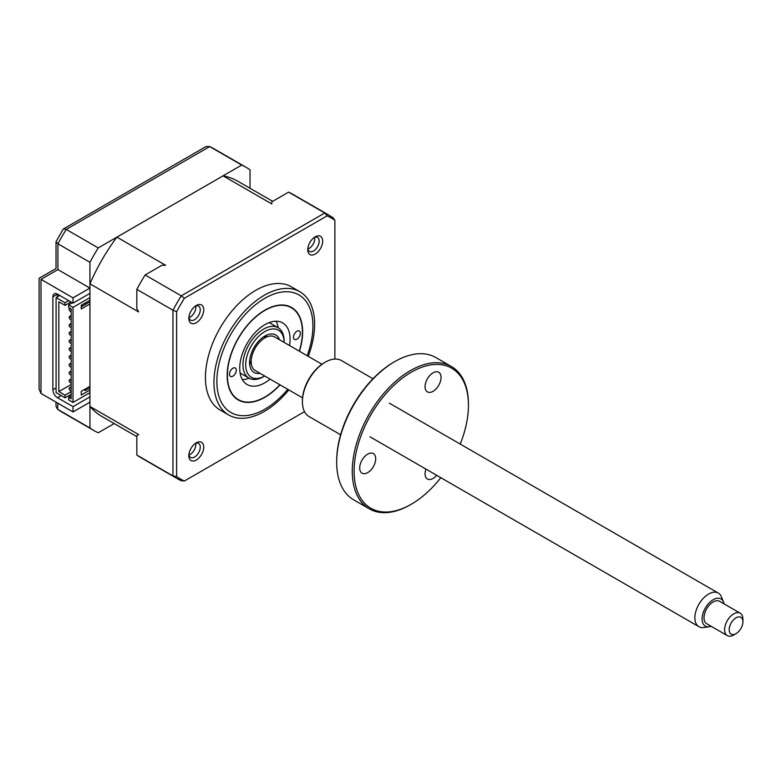 <?xml version="1.0" encoding="UTF-8"?>
<svg xmlns="http://www.w3.org/2000/svg" width="782" height="782" viewBox="0 0 782 782"><rect width="100%" height="100%" fill="white"/><g stroke="black" fill="none" stroke-linecap="round" stroke-linejoin="round"><path stroke-width="1.17" d="M89.94 293.367L73.009 303.142L57.457 294.159L57.457 296.798M52.883 296.798A6.471 3.734 60 0 1 54.232 293.837A6.471 3.734 60 0 1 57.457 294.159L52.883 296.798L52.883 389.759L56.089 387.911M89.94 396.894L73.009 406.66L57.457 397.686A6.471 3.734 60 0 1 52.883 389.759M250.035 188.267L250.035 169.86A152.021 87.77 120 0 0 245.998 167.26A152.021 87.77 120 0 0 241.726 165.061L209.713 146.576L205.959 146.557L63.234 229.067L56.021 241.755L56.021 268.509L39.1 278.275L39.1 389.27L40.996 393.463L73.009 411.948L89.94 402.173L89.94 427.969A152.021 87.77 120 0 0 93.977 430.569A152.021 87.77 120 0 0 98.239 432.769L114.192 423.561M89.94 427.969L57.917 409.485A152.021 87.77 120 0 0 61.954 412.085L57.585 409.269L57.917 403.229M241.726 165.061L98.239 247.904A152.021 87.77 120 0 0 89.94 262.293L89.94 288.089L73.009 297.854L73.009 303.142M73.009 297.854L40.996 279.37C38.523 277.952 38.523 277.952 40.996 279.37L40.996 393.463M73.009 406.66L73.009 411.948M98.239 247.904L66.226 229.419L63.508 228.803M89.94 262.293L57.917 243.798L56.021 241.755M89.94 288.089L57.917 269.604C55.454 268.177 55.454 268.177 57.917 269.604L40.996 279.37M56.021 402.134L56.021 406.249L57.585 409.269M232.88 368.234A4.848 2.805 120 0 0 229.713 372.515A4.848 2.805 120 0 0 230.455 376.406A4.848 2.805 120 0 0 232.88 376.162A4.848 2.805 120 0 0 236.047 371.89A4.848 2.805 120 0 0 235.304 367.999A4.848 2.805 120 0 0 232.88 368.234M296.916 331.265A4.848 2.805 120 0 0 293.749 335.546A4.848 2.805 120 0 0 294.491 339.427A4.848 2.805 120 0 0 296.916 339.192A4.848 2.805 120 0 0 300.093 334.911A4.848 2.805 120 0 0 299.35 331.03A4.848 2.805 120 0 0 296.916 331.265M299.291 351.157A53.049 30.625 120 0 0 302.409 332.057A53.049 30.625 120 0 0 264.903 310.405A53.049 30.625 120 0 0 227.396 375.37A53.049 30.625 120 0 0 264.903 397.021L264.903 397.021A53.049 30.625 120 0 0 279.878 384.773M270.103 379.133A35.581 20.537 -60 0 1 264.903 382.76A35.581 20.537 -60 0 1 247.112 384.529A35.581 20.537 -60 0 1 241.658 356.015A35.581 20.537 -60 0 1 264.903 324.667A35.581 20.537 -60 0 1 282.693 322.898A35.581 20.537 -60 0 1 289.516 345.517M249.135 378.224A35.581 20.537 -60 0 1 242.342 379.593M276.026 321.236A35.581 20.537 -60 0 1 278.245 327.805M253.427 338.039A29.11 16.803 -60 0 1 278.079 327.707A29.11 16.803 -60 0 1 284.11 341.04L284.11 342.399A27.165 15.689 120 0 0 255.47 339.828A27.165 15.689 120 0 0 246.291 369.974A27.165 15.689 120 0 0 264.707 376.005L263.524 376.689A29.11 16.803 -60 0 1 248.969 378.136A29.11 16.803 -60 0 1 253.427 338.039M260.015 373.307A21.671 12.512 -60 0 1 249.575 362.565A21.671 12.512 -60 0 1 257.386 342.633A21.671 12.512 -60 0 1 264.903 336.016A21.671 12.512 -60 0 1 279.428 339.691M249.702 360.228A16.5 9.521 120 0 0 251.442 364.559M267.561 336.631A16.5 9.521 120 0 0 262.947 337.296M196.292 442.817L196.292 442.817A10.547 6.09 120 0 0 188.833 455.73A10.547 6.09 120 0 0 196.292 460.041A10.547 6.09 120 0 0 203.74 447.118A10.547 6.09 120 0 0 196.292 442.817L196.292 442.817M188.892 454.625A8.084 4.672 120 0 0 190.505 457.431A8.084 4.672 120 0 0 194.552 457.03A8.084 4.672 120 0 0 199.83 449.904A8.084 4.672 120 0 0 198.589 443.423A8.084 4.672 120 0 0 195.363 443.423M195.715 443.286A8.084 4.672 -60 0 1 190.114 454.459A8.084 4.672 -60 0 1 188.951 454.997M196.292 305.488L196.292 305.488A10.547 6.09 120 0 0 188.833 318.401A10.547 6.09 120 0 0 196.292 322.712A10.547 6.09 120 0 0 203.74 309.799A10.547 6.09 120 0 0 196.292 305.488L196.292 305.488M188.892 317.297A8.084 4.672 120 0 0 190.505 320.102A8.084 4.672 120 0 0 194.552 319.701A8.084 4.672 120 0 0 199.83 312.575A8.084 4.672 120 0 0 198.589 306.094A8.084 4.672 120 0 0 195.363 306.094M195.715 305.958A8.084 4.672 -60 0 1 190.114 317.14A8.084 4.672 -60 0 1 188.951 317.668M315.214 236.829L315.214 236.829A10.547 6.09 120 0 0 307.756 249.741A10.547 6.09 120 0 0 315.214 254.042A10.547 6.09 120 0 0 322.673 241.13A10.547 6.09 120 0 0 315.214 236.829L315.214 236.829M307.815 248.637A8.084 4.672 120 0 0 309.437 251.433A8.084 4.672 120 0 0 313.474 251.032A8.084 4.672 120 0 0 318.763 243.906A8.084 4.672 120 0 0 317.521 237.435A8.084 4.672 120 0 0 314.286 237.425M314.638 237.298A8.084 4.672 -60 0 1 309.037 248.471A8.084 4.672 -60 0 1 307.883 249.008M308.225 356.318A71.162 41.084 120 0 0 299.868 291.735L291.334 286.808A71.162 41.084 120 0 0 255.753 290.327A71.162 41.084 120 0 0 209.263 353.034A71.162 41.084 120 0 0 220.172 410.051L228.706 414.988A71.162 41.084 120 0 0 264.287 411.459A71.162 41.084 120 0 0 288.812 389.925M299.868 291.735A71.162 41.084 120 0 0 264.287 295.264A71.162 41.084 120 0 0 217.797 357.961A71.162 41.084 120 0 0 228.706 414.988M299.457 351.255A53.372 30.811 120 0 0 291.588 307.492A53.372 30.811 120 0 0 264.903 310.141A53.372 30.811 120 0 0 230.035 357.169A53.372 30.811 120 0 0 238.217 399.934A53.372 30.811 120 0 0 264.903 397.285A53.372 30.811 120 0 0 280.054 384.871M82.364 304.609A1.613 0.938 60 0 1 82.051 305.068L81.25 305.537M71.074 311.412L71.182 311.344A1.613 0.938 60 0 1 71.074 311.412A1.613 0.938 60 0 1 70.272 311.324A1.613 0.938 60 0 1 69.217 309.907A1.613 0.938 60 0 1 69.461 308.607A1.613 0.938 60 0 1 70.272 308.685A1.613 0.938 60 0 1 71.182 309.74M71.074 319.33L71.182 319.271A1.613 0.938 60 0 1 71.074 319.33A1.613 0.938 60 0 1 70.272 319.252A1.613 0.938 60 0 1 69.217 317.824A1.613 0.938 60 0 1 69.461 316.524A1.613 0.938 60 0 1 70.272 316.612A1.613 0.938 60 0 1 71.182 317.668M71.074 327.257L71.182 327.189A1.613 0.938 60 0 1 71.074 327.257A1.613 0.938 60 0 1 70.272 327.169A1.613 0.938 60 0 1 69.217 325.752A1.613 0.938 60 0 1 69.461 324.452A1.613 0.938 60 0 1 70.272 324.53A1.613 0.938 60 0 1 71.182 325.586M71.182 335.097A1.613 0.938 60 0 1 71.074 335.175A1.613 0.938 60 0 1 70.272 335.097A1.613 0.938 60 0 1 69.217 333.67A1.613 0.938 60 0 1 69.461 332.37A1.613 0.938 60 0 1 70.272 332.458A1.613 0.938 60 0 1 71.182 333.513M71.182 343.015A1.613 0.938 60 0 1 71.074 343.103A1.613 0.938 60 0 1 70.272 343.015A1.613 0.938 60 0 1 69.217 341.597A1.613 0.938 60 0 1 69.461 340.297A1.613 0.938 60 0 1 70.272 340.375A1.613 0.938 60 0 1 71.182 341.431M71.182 350.942A1.613 0.938 60 0 1 71.074 351.02A1.613 0.938 60 0 1 70.272 350.942A1.613 0.938 60 0 1 69.217 349.515A1.613 0.938 60 0 1 69.461 348.225A1.613 0.938 60 0 1 70.272 348.303A1.613 0.938 60 0 1 71.182 349.358M71.182 358.86A1.613 0.938 60 0 1 71.074 358.948A1.613 0.938 60 0 1 70.272 358.86A1.613 0.938 60 0 1 69.217 357.442A1.613 0.938 60 0 1 69.461 356.142A1.613 0.938 60 0 1 70.272 356.221A1.613 0.938 60 0 1 71.182 357.276M71.074 366.866L71.182 366.807A1.613 0.938 60 0 1 71.074 366.866A1.613 0.938 60 0 1 70.272 366.787A1.613 0.938 60 0 1 69.217 365.36A1.613 0.938 60 0 1 69.461 364.07A1.613 0.938 60 0 1 70.272 364.148A1.613 0.938 60 0 1 71.182 365.204M71.074 374.793L71.182 374.725A1.613 0.938 60 0 1 71.074 374.793A1.613 0.938 60 0 1 70.272 374.705A1.613 0.938 60 0 1 69.217 373.288A1.613 0.938 60 0 1 69.461 371.988A1.613 0.938 60 0 1 70.272 372.066A1.613 0.938 60 0 1 71.182 373.122M71.074 382.711L71.182 382.652A1.613 0.938 60 0 1 71.074 382.711A1.613 0.938 60 0 1 70.272 382.633A1.613 0.938 60 0 1 69.217 381.205A1.613 0.938 60 0 1 69.461 379.915A1.613 0.938 60 0 1 70.272 379.993A1.613 0.938 60 0 1 71.182 381.049M71.074 390.638L71.182 390.57A1.613 0.938 60 0 1 71.074 390.638A1.613 0.938 60 0 1 70.272 390.55A1.613 0.938 60 0 1 69.217 389.133A1.613 0.938 60 0 1 69.461 387.833A1.613 0.938 60 0 1 70.272 387.911A1.613 0.938 60 0 1 71.182 388.967M83.997 389.759L85.365 390.55L89.94 387.911M85.365 390.55L85.365 388.967M85.365 302.878L85.365 304.462L89.94 301.823M68.669 300.63L65.014 302.742L65.014 305.381L70.957 301.95M71.182 384.48L58.836 391.606L58.836 301.823L65.014 305.381M71.182 394.255L65.014 397.813L56.089 392.672L56.089 297.59L65.014 302.742M65.014 397.813L65.014 395.174L71.182 391.606M65.014 395.174L58.836 391.606M59.745 295.479L56.089 297.59M68.669 304.853L68.669 307.502L71.182 308.949L71.182 398.742L68.669 397.285L68.669 399.934L73.009 402.437L73.009 307.365L68.669 304.853L72.325 302.742M89.94 300.239L81.25 305.254L81.25 308.949L89.94 303.934L89.94 297.59L73.009 307.365M81.25 306.837L85.365 304.462M89.94 297.59L89.94 283.817L138.649 311.94L136.821 308.704L136.821 289.36L172.959 310.219L172.959 475.906A152.021 87.77 -60 0 0 176.996 478.496L181.268 480.695A152.021 87.77 -60 0 1 176.996 478.496L140.868 457.636A152.021 87.77 -60 0 1 136.821 455.046L172.959 475.906L176.615 476.561L176.615 311.686A150.721 87.017 -60 0 1 184.357 298.274L327.14 215.842A150.721 87.017 -60 0 1 334.882 220.309L334.882 359.065M288.617 192.128L324.755 212.997A152.021 87.77 -60 0 1 329.017 215.197L292.879 194.337A152.021 87.77 -60 0 0 288.617 192.128L271.853 201.805L271.794 203.955L223.085 175.833A135.843 78.435 -60 0 1 237.904 181.268L272.674 201.336M304.521 411.645L184.357 481.028A150.721 87.017 -60 0 1 176.615 476.561M136.821 289.36A152.021 87.77 -60 0 1 145.129 274.971L181.268 295.84L184.357 298.274M327.14 215.842L324.755 212.997L181.268 295.84A152.021 87.77 -60 0 0 172.959 310.219L176.615 311.686M334.882 220.309L333.054 217.787M181.268 480.695L184.357 481.028M145.129 274.971L161.884 265.303L165.608 265.264L116.889 237.142L223.085 175.833M89.94 283.817A135.843 78.435 -60 0 1 116.889 237.142M136.821 455.046L136.821 435.691L138.649 434.567L89.94 406.445L89.94 303.934M136.821 436.63L102.061 416.562A135.843 78.435 -60 0 1 89.94 406.445M89.94 392.672L73.009 402.437M89.94 386.328L81.25 391.342L81.25 395.047L89.94 390.023M71.182 395.839L68.669 397.285M724.064 603.87A15.669 9.052 120 0 0 723.516 601.974A15.669 9.052 120 0 0 711.855 600.576A15.669 9.052 120 0 0 702.177 617.242A15.669 9.052 120 0 0 709.215 626.753A15.669 9.052 120 0 0 711.121 626.274M709.215 626.753L703.702 627.506A19.403 11.202 -60 0 1 698.893 626.685A19.403 11.202 -60 0 1 694.983 615.727A19.403 11.202 -60 0 1 704.162 597.448A19.403 11.202 -60 0 1 718.296 593.069A19.403 11.202 -60 0 1 721.415 596.822L723.516 601.974M302.546 397.852L255.196 370.521A19.403 11.202 -60 0 1 251.286 359.564A19.403 11.202 -60 0 1 260.465 341.284A19.403 11.202 -60 0 1 274.599 336.905L321.949 364.246M736.038 633.645L733.751 634.964A12.942 7.468 -60 0 1 727.28 635.61A12.942 7.468 -60 0 1 724.679 628.308A12.942 7.468 -60 0 1 730.799 616.118A12.942 7.468 -60 0 1 740.222 613.196A12.942 7.468 -60 0 1 742.9 619.119L742.9 621.758A9.707 5.601 120 0 0 736.478 617.565A9.707 5.601 120 0 0 729.235 628.65A9.707 5.601 120 0 0 736.038 633.645A9.707 5.601 120 0 0 742.841 622.795A9.707 5.601 120 0 0 742.9 621.758M740.222 613.196L719.636 601.319A12.942 7.468 120 0 0 710.212 604.232A12.942 7.468 120 0 0 704.093 616.421A12.942 7.468 120 0 0 706.703 623.723L727.28 635.61M411.273 372.203A80.859 46.685 120 0 0 354.099 471.233A80.859 46.685 120 0 0 411.273 504.243L410.355 504.771A82.159 47.428 -60 0 1 369.28 508.838A82.159 47.428 -60 0 1 356.69 443.013A82.159 47.428 -60 0 1 410.355 370.619A82.159 47.428 -60 0 1 451.439 366.543A82.159 47.428 -60 0 1 468.447 404.157L468.447 405.213A80.859 46.685 120 0 0 411.273 372.203M336.671 462.23L336.671 461.175A80.859 46.685 -60 0 1 393.845 362.134L394.763 361.607A82.159 47.428 120 0 0 336.671 462.23A82.159 47.428 120 0 0 353.679 499.835L369.28 508.838M393.845 362.134L394.763 361.607A82.159 47.428 120 0 1 435.838 357.54L451.439 366.543M302.409 401.782L302.409 400.716A31.055 17.927 -60 0 1 324.364 362.692L325.283 362.164A32.345 18.67 120 0 0 302.409 401.782A32.345 18.67 120 0 0 309.105 416.581L340.62 434.772M324.364 362.692L325.283 362.164A32.345 18.67 120 0 1 341.451 360.561L372.965 378.752M433.062 372.828A11.319 6.539 -60 0 1 438.722 372.271A11.319 6.539 -60 0 1 440.452 381.342A11.319 6.539 -60 0 1 433.062 391.323A11.319 6.539 -60 0 1 427.402 391.88A11.319 6.539 -60 0 1 425.662 382.809A11.319 6.539 -60 0 1 433.062 372.828M436.718 475.319A11.319 6.539 -60 0 1 433.062 478.457A11.319 6.539 -60 0 1 427.402 479.014A11.319 6.539 -60 0 1 425.936 469.092M367.706 454.137A11.319 6.539 -60 0 1 373.366 453.57A11.319 6.539 -60 0 1 375.096 462.641A11.319 6.539 -60 0 1 367.706 472.621A11.319 6.539 -60 0 1 362.046 473.178A11.319 6.539 -60 0 1 360.307 464.107A11.319 6.539 -60 0 1 367.706 454.137M410.355 504.771L411.273 504.243A80.859 46.685 120 0 0 440.823 477.685M460.227 444.078A80.859 46.685 120 0 0 468.447 405.213M61.123 395.575L57.457 397.686M245.998 167.26L213.975 148.775A152.021 87.77 120 0 0 209.713 146.576L66.226 229.419A152.021 87.77 120 0 0 57.917 243.798L57.917 269.604M307.15 355.693A67.926 39.217 120 0 0 264.903 298.255A67.926 39.217 120 0 0 216.868 381.44A67.926 39.217 120 0 0 264.903 409.172A67.926 39.217 120 0 0 287.747 389.309M93.977 430.569L61.954 412.085M209.351 146.39L213.975 148.775M269.223 322.595L278.079 327.707M240.113 373.014L248.969 378.136M71.182 386.836L69.461 387.833M71.182 378.918L69.461 379.915M71.182 370.991L69.461 371.988M71.182 363.073L69.461 364.07M71.182 355.145L69.461 356.142M71.182 347.228L69.461 348.225M71.182 339.3L69.461 340.297M71.182 331.382L69.461 332.37M71.182 323.455L69.461 324.452M71.182 315.537L69.461 316.524M70.028 308.284L69.461 308.607M333.396 218.012L329.017 215.197M718.296 593.069L389.358 403.16M698.893 626.685L369.954 436.776"/></g></svg>
